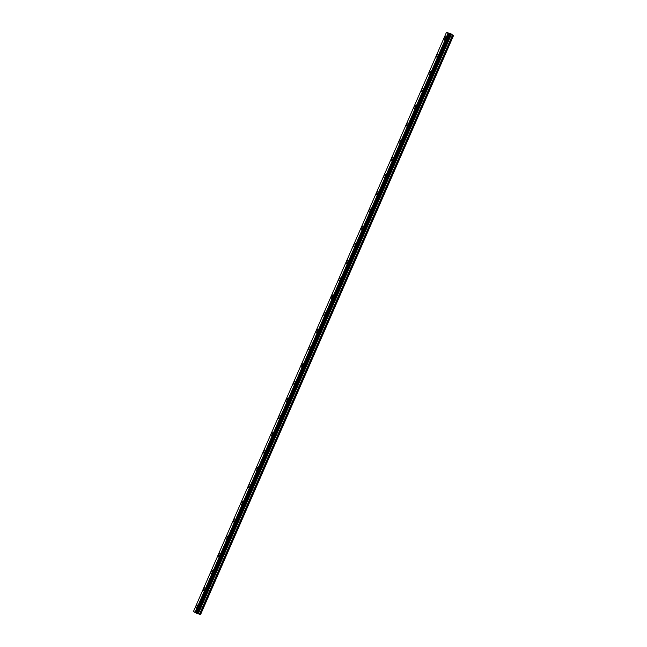 <?xml version="1.0" encoding="UTF-8"?>
<svg xmlns="http://www.w3.org/2000/svg" width="647" height="647" viewBox="0 0 647 647"><rect width="100%" height="100%" fill="white"/><g stroke="black" fill="none" stroke-linecap="round" stroke-linejoin="round"><path stroke-width="0.97" d="M444.279 39.888A1.658 0.671 110.3 0 1 444.311 37.882A1.658 0.671 110.3 0 1 445.427 36.782A1.658 0.671 110.3 0 1 445.395 38.788A1.658 0.671 110.3 0 1 444.279 39.888A1.658 0.671 110.3 0 1 444.311 37.882A1.658 0.671 110.3 0 1 445.427 36.782M436.757 57.106A1.658 0.671 110.3 0 1 436.79 55.1A1.658 0.671 110.3 0 1 437.906 54A1.658 0.671 110.3 0 1 437.873 56.006A1.658 0.671 110.3 0 1 436.757 57.106A1.658 0.671 110.3 0 1 436.79 55.1A1.658 0.671 110.3 0 1 437.906 53.992M429.236 74.324A1.658 0.671 110.3 0 1 429.268 72.318A1.658 0.671 110.3 0 1 430.384 71.21A1.658 0.671 110.3 0 1 430.352 73.224A1.658 0.671 110.3 0 1 429.236 74.324A1.658 0.671 110.3 0 1 429.268 72.318A1.658 0.671 110.3 0 1 430.384 71.21M421.715 91.542A1.658 0.671 110.3 0 1 421.747 89.537A1.658 0.671 110.3 0 1 422.863 88.429A1.658 0.671 110.3 0 1 422.831 90.443A1.658 0.671 110.3 0 1 421.715 91.542A1.658 0.671 110.3 0 1 421.747 89.537A1.658 0.671 110.3 0 1 422.863 88.429M414.193 108.761A1.658 0.671 110.3 0 1 414.226 106.755A1.658 0.671 110.3 0 1 415.342 105.647A1.658 0.671 110.3 0 1 415.309 107.653A1.658 0.671 110.3 0 1 414.193 108.761A1.658 0.671 110.3 0 1 414.217 106.755A1.658 0.671 110.3 0 1 415.334 105.647M406.672 125.979A1.658 0.671 110.3 0 1 406.704 123.973A1.658 0.671 110.3 0 1 407.82 122.865A1.658 0.671 110.3 0 1 407.78 124.871A1.658 0.671 110.3 0 1 406.664 125.979A1.658 0.671 110.3 0 1 406.696 123.973A1.658 0.671 110.3 0 1 407.812 122.865M399.15 143.197A1.658 0.671 110.3 0 1 399.183 141.192A1.658 0.671 110.3 0 1 400.299 140.084A1.658 0.671 110.3 0 1 400.258 142.089A1.658 0.671 110.3 0 1 399.142 143.197A1.658 0.671 110.3 0 1 399.175 141.183A1.658 0.671 110.3 0 1 400.291 140.084M391.621 160.416A1.658 0.671 110.3 0 1 391.653 158.402A1.658 0.671 110.3 0 1 392.769 157.302A1.658 0.671 110.3 0 1 392.737 159.308A1.658 0.671 110.3 0 1 391.621 160.416A1.658 0.671 110.3 0 1 391.653 158.402A1.658 0.671 110.3 0 1 392.769 157.302M384.1 177.634A1.658 0.671 110.3 0 1 384.132 175.62A1.658 0.671 110.3 0 1 385.248 174.52A1.658 0.671 110.3 0 1 385.216 176.526A1.658 0.671 110.3 0 1 384.1 177.626A1.658 0.671 110.3 0 1 384.132 175.62A1.658 0.671 110.3 0 1 385.248 174.52M376.578 194.844A1.658 0.671 110.3 0 1 376.611 192.838A1.658 0.671 110.3 0 1 377.727 191.738A1.658 0.671 110.3 0 1 377.694 193.744A1.658 0.671 110.3 0 1 376.578 194.844A1.658 0.671 110.3 0 1 376.611 192.838A1.658 0.671 110.3 0 1 377.727 191.738M369.057 212.062A1.658 0.671 110.3 0 1 369.089 210.057A1.658 0.671 110.3 0 1 370.205 208.957A1.658 0.671 110.3 0 1 370.173 210.962A1.658 0.671 110.3 0 1 369.057 212.062A1.658 0.671 110.3 0 1 369.089 210.057A1.658 0.671 110.3 0 1 370.205 208.957M361.536 229.281A1.658 0.671 110.3 0 1 361.568 227.275A1.658 0.671 110.3 0 1 362.684 226.175A1.658 0.671 110.3 0 1 362.652 228.181A1.658 0.671 110.3 0 1 361.536 229.281A1.658 0.671 110.3 0 1 361.568 227.275A1.658 0.671 110.3 0 1 362.684 226.175M354.014 246.499A1.658 0.671 110.3 0 1 354.046 244.493A1.658 0.671 110.3 0 1 355.163 243.393A1.658 0.671 110.3 0 1 355.13 245.399A1.658 0.671 110.3 0 1 354.014 246.499A1.658 0.671 110.3 0 1 354.046 244.493A1.658 0.671 110.3 0 1 355.163 243.385M346.493 263.717A1.658 0.671 110.3 0 1 346.525 261.712A1.658 0.671 110.3 0 1 347.641 260.604A1.658 0.671 110.3 0 1 347.609 262.617A1.658 0.671 110.3 0 1 346.493 263.717A1.658 0.671 110.3 0 1 346.525 261.712A1.658 0.671 110.3 0 1 347.641 260.604M338.971 280.935A1.658 0.671 110.3 0 1 339.004 278.93A1.658 0.671 110.3 0 1 340.12 277.822A1.658 0.671 110.3 0 1 340.087 279.827A1.658 0.671 110.3 0 1 338.971 280.935A1.658 0.671 110.3 0 1 339.004 278.93A1.658 0.671 110.3 0 1 340.12 277.822M331.45 298.154A1.658 0.671 110.3 0 1 331.482 296.148A1.658 0.671 110.3 0 1 332.598 295.04A1.658 0.671 110.3 0 1 332.558 297.046A1.658 0.671 110.3 0 1 331.442 298.154A1.658 0.671 110.3 0 1 331.474 296.148A1.658 0.671 110.3 0 1 332.59 295.04M323.929 315.372A1.658 0.671 110.3 0 1 323.961 313.366A1.658 0.671 110.3 0 1 325.077 312.258A1.658 0.671 110.3 0 1 325.037 314.264A1.658 0.671 110.3 0 1 323.921 315.372A1.658 0.671 110.3 0 1 323.953 313.358A1.658 0.671 110.3 0 1 325.069 312.258M316.407 332.59A1.658 0.671 110.3 0 1 316.432 330.577A1.658 0.671 110.3 0 1 317.548 329.477A1.658 0.671 110.3 0 1 317.515 331.482A1.658 0.671 110.3 0 1 316.399 332.59A1.658 0.671 110.3 0 1 316.432 330.577A1.658 0.671 110.3 0 1 317.548 329.477M308.878 349.809A1.658 0.671 110.3 0 1 308.91 347.795A1.658 0.671 110.3 0 1 310.026 346.695A1.658 0.671 110.3 0 1 309.994 348.701A1.658 0.671 110.3 0 1 308.878 349.809A1.658 0.671 110.3 0 1 308.91 347.795A1.658 0.671 110.3 0 1 310.026 346.695M301.356 367.027A1.658 0.671 110.3 0 1 301.389 365.013A1.658 0.671 110.3 0 1 302.505 363.913A1.658 0.671 110.3 0 1 302.472 365.919A1.658 0.671 110.3 0 1 301.356 367.019A1.658 0.671 110.3 0 1 301.389 365.013A1.658 0.671 110.3 0 1 302.505 363.913M293.835 384.237A1.658 0.671 110.3 0 1 293.867 382.231A1.658 0.671 110.3 0 1 294.983 381.132A1.658 0.671 110.3 0 1 294.951 383.137A1.658 0.671 110.3 0 1 293.835 384.237A1.658 0.671 110.3 0 1 293.867 382.231A1.658 0.671 110.3 0 1 294.983 381.132M286.314 401.455A1.658 0.671 110.3 0 1 286.346 399.45A1.658 0.671 110.3 0 1 287.462 398.35A1.658 0.671 110.3 0 1 287.43 400.356A1.658 0.671 110.3 0 1 286.314 401.455A1.658 0.671 110.3 0 1 286.346 399.45A1.658 0.671 110.3 0 1 287.462 398.35M278.792 418.674A1.658 0.671 110.3 0 1 278.825 416.668A1.658 0.671 110.3 0 1 279.941 415.568A1.658 0.671 110.3 0 1 279.908 417.574A1.658 0.671 110.3 0 1 278.792 418.674A1.658 0.671 110.3 0 1 278.825 416.668A1.658 0.671 110.3 0 1 279.941 415.56M271.271 435.892A1.658 0.671 110.3 0 1 271.303 433.886A1.658 0.671 110.3 0 1 272.419 432.778A1.658 0.671 110.3 0 1 272.387 434.792A1.658 0.671 110.3 0 1 271.271 435.892A1.658 0.671 110.3 0 1 271.303 433.886A1.658 0.671 110.3 0 1 272.419 432.778M263.75 453.11A1.658 0.671 110.3 0 1 263.782 451.105A1.658 0.671 110.3 0 1 264.898 449.997A1.658 0.671 110.3 0 1 264.866 452.01A1.658 0.671 110.3 0 1 263.75 453.11A1.658 0.671 110.3 0 1 263.782 451.105A1.658 0.671 110.3 0 1 264.898 449.997M256.228 470.329A1.658 0.671 110.3 0 1 256.261 468.323A1.658 0.671 110.3 0 1 257.377 467.215A1.658 0.671 110.3 0 1 257.336 469.221A1.658 0.671 110.3 0 1 256.22 470.329A1.658 0.671 110.3 0 1 256.252 468.323A1.658 0.671 110.3 0 1 257.369 467.215M248.707 487.547A1.658 0.671 110.3 0 1 248.739 485.541A1.658 0.671 110.3 0 1 249.855 484.433A1.658 0.671 110.3 0 1 249.815 486.439A1.658 0.671 110.3 0 1 248.699 487.547A1.658 0.671 110.3 0 1 248.731 485.541A1.658 0.671 110.3 0 1 249.847 484.433M241.185 504.765A1.658 0.671 110.3 0 1 241.218 502.759A1.658 0.671 110.3 0 1 242.334 501.651A1.658 0.671 110.3 0 1 242.293 503.657A1.658 0.671 110.3 0 1 241.177 504.765A1.658 0.671 110.3 0 1 241.21 502.751A1.658 0.671 110.3 0 1 242.326 501.651M233.656 521.983A1.658 0.671 110.3 0 1 233.688 519.97A1.658 0.671 110.3 0 1 234.804 518.87A1.658 0.671 110.3 0 1 234.772 520.875A1.658 0.671 110.3 0 1 233.656 521.983A1.658 0.671 110.3 0 1 233.688 519.97A1.658 0.671 110.3 0 1 234.804 518.87M226.135 539.202A1.658 0.671 110.3 0 1 226.167 537.188A1.658 0.671 110.3 0 1 227.283 536.088A1.658 0.671 110.3 0 1 227.251 538.094A1.658 0.671 110.3 0 1 226.135 539.202A1.658 0.671 110.3 0 1 226.167 537.188A1.658 0.671 110.3 0 1 227.283 536.088M218.613 556.42A1.658 0.671 110.3 0 1 218.646 554.406A1.658 0.671 110.3 0 1 219.762 553.306A1.658 0.671 110.3 0 1 219.729 555.312A1.658 0.671 110.3 0 1 218.613 556.412A1.658 0.671 110.3 0 1 218.646 554.406A1.658 0.671 110.3 0 1 219.762 553.306M211.092 573.63A1.658 0.671 110.3 0 1 211.124 571.624A1.658 0.671 110.3 0 1 212.24 570.525A1.658 0.671 110.3 0 1 212.208 572.53A1.658 0.671 110.3 0 1 211.092 573.63A1.658 0.671 110.3 0 1 211.124 571.624A1.658 0.671 110.3 0 1 212.24 570.525M203.57 590.848A1.658 0.671 110.3 0 1 203.603 588.843A1.658 0.671 110.3 0 1 204.719 587.743A1.658 0.671 110.3 0 1 204.687 589.749A1.658 0.671 110.3 0 1 203.57 590.848A1.658 0.671 110.3 0 1 203.603 588.843A1.658 0.671 110.3 0 1 204.719 587.743M196.049 608.067A1.658 0.671 110.3 0 1 196.081 606.061A1.658 0.671 110.3 0 1 197.198 604.961A1.658 0.671 110.3 0 1 197.165 606.967A1.658 0.671 110.3 0 1 196.049 608.067A1.658 0.671 110.3 0 1 196.081 606.061A1.658 0.671 110.3 0 1 197.198 604.953M197.036 613.307L200.521 614.65L453.45 35.714L449.317 34.242L446.479 32.35L451.096 33.887L453.45 35.714M446.479 32.35L193.55 611.286L194.99 612.499L197.02 613.356L449.948 34.42M449.665 33.992L450.077 34.137L449.665 33.992M450.15 34.17L450.563 34.315L450.15 34.17M450.652 34.364L449.398 33.798M450.175 33.959L449.277 33.636M450.32 34.445L197.367 613.388L450.32 34.445M200.335 614.634L453.264 35.698M197.319 613.38L450.247 34.437M195.248 612.612L448.177 33.676M194.99 612.499L447.926 33.555M199.6 614.367L452.528 35.423M199.462 614.302L452.399 35.367M198.281 613.712L451.21 34.776M198.144 613.655L451.08 34.72M197.489 613.413L450.417 34.477M196.866 613.348L449.802 34.412M196.793 613.332L449.73 34.388M196.389 613.178L449.317 34.242M196.284 613.138L449.22 34.194M195.976 612.984L448.913 34.04M195.92 612.944L448.848 34.008M195.127 612.563L448.056 33.62"/></g></svg>
